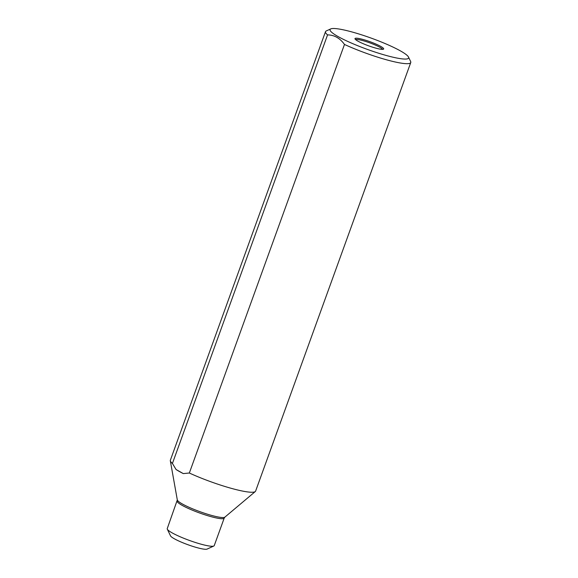 <?xml version="1.0" encoding="UTF-8"?>
<svg xmlns="http://www.w3.org/2000/svg" width="578" height="578" viewBox="0 0 578 578"><rect width="100%" height="100%" fill="white"/><g stroke="black" fill="none" stroke-linecap="round" stroke-linejoin="round"><path stroke-width="0.87" d="M177.215 501.083A24.991 3.562 19.9 0 0 189.714 509.052A24.991 3.562 19.9 0 0 214.944 517.642A24.991 3.562 19.9 0 0 224.206 518.098L214.236 545.632A24.991 3.562 -160.1 0 1 213.817 546.022A24.991 3.562 -160.1 0 1 204.98 545.177A24.991 3.562 -160.1 0 1 181.275 537.244A24.991 3.562 -160.1 0 1 167.317 529.188A24.991 3.562 -160.1 0 1 167.244 528.617L177.316 499.948A25.36 3.62 19.9 0 0 190.906 508.105A25.36 3.62 19.9 0 0 215.637 516.443A25.36 3.62 19.9 0 0 224.849 517.158L255.295 491.538A45.337 6.466 19.9 0 1 238.822 490.267A45.337 6.466 -160.1 0 1 189.338 473.014L344.481 44.448C339.965 38.155 334.322 34.969 327.56 34.89A45.337 6.466 -160.1 0 1 325.501 31.667A45.337 6.466 -160.1 0 1 326.259 30.952L330.761 28.9A41.768 5.953 19.9 0 0 331.96 32.527A41.768 5.953 -160.1 0 0 377.326 52.8A41.768 5.953 -160.1 0 0 408.487 57.034L410.626 61.492A45.337 6.466 -160.1 0 1 410.756 62.525A45.337 6.466 -160.1 0 1 387.303 60.018A45.337 6.466 -160.1 0 1 344.481 44.448M255.295 491.538A45.337 6.466 19.9 0 0 255.613 491.098L410.756 62.525M327.56 34.89L172.425 463.455A45.337 6.466 -160.1 0 1 170.322 460.782A45.337 6.466 -160.1 0 1 170.358 460.233L325.501 31.667M330.761 28.9A41.768 5.953 19.9 0 1 391.118 46.211A41.768 5.953 -160.1 0 1 408.487 57.034M360.636 38.863A15.252 2.175 -160.1 0 1 376.567 44.34A15.252 2.175 -160.1 0 1 383.561 49.123A15.252 2.175 -160.1 0 1 378.019 48.689A15.252 2.175 -160.1 0 1 363.157 43.675A15.252 2.175 -160.1 0 1 354.979 38.769A15.252 2.175 -160.1 0 1 360.636 38.863M355.528 39.528A14.638 2.088 -160.1 0 1 360.629 40.055A14.638 2.088 19.9 0 1 374.349 44.636A14.638 2.088 19.9 0 1 382.65 49.347M213.817 546.022L207.069 549.1A19.63 2.803 -160.1 0 1 200.125 548.435A19.63 2.803 -160.1 0 1 181.499 542.2A19.63 2.803 -160.1 0 1 170.532 535.871L167.317 529.188M172.425 463.455L176.073 469.517A43.299 6.177 19.9 0 0 183.284 473.592L189.338 473.014M183.284 473.592L176.073 469.517M224.206 518.098L224.849 517.158M177.316 499.948L170.322 460.782"/></g></svg>
